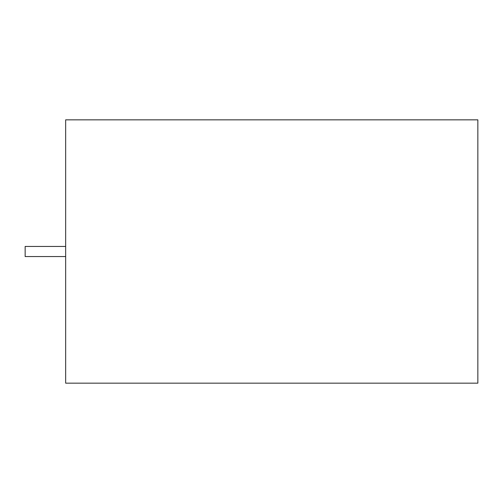 <?xml version="1.0" encoding="UTF-8"?>
<svg xmlns="http://www.w3.org/2000/svg" width="503" height="503" viewBox="0 0 503 503"><rect width="100%" height="100%" fill="white"/><g stroke="black" fill="none" stroke-linecap="round" stroke-linejoin="round"><path stroke-width="0.75" d="M65.66 246.439L25.15 246.439L25.15 256.561L65.66 256.561M65.66 119.84L65.66 383.16L477.85 383.16L477.85 119.84L65.66 119.84"/></g></svg>
